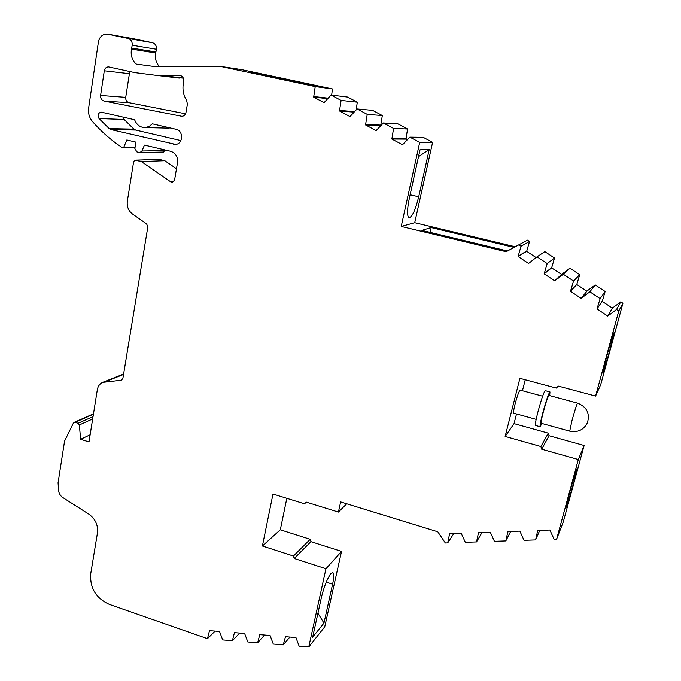 <?xml version="1.0" encoding="UTF-8"?>
<svg xmlns="http://www.w3.org/2000/svg" width="681" height="681" viewBox="0 0 681 681"><rect width="100%" height="100%" fill="white"/><g stroke="black" fill="none" stroke-linecap="round" stroke-linejoin="round"><path stroke-width="1.02" d="M606.711 356.376C610.755 341.794 613.215 333.843 614.083 332.515L610.031 349.455C606.047 363.816 603.613 371.707 602.711 373.137L606.711 356.376M573.7 482.71L577.096 468.528C576.1 470.239 573.513 478.632 569.316 493.708L565.962 507.728C566.992 505.898 569.571 497.564 573.7 482.71M330.855 573.683C327.238 578.586 324.096 586.452 321.441 597.288L312.647 637.195L323.952 623.089L332.592 584.196C334.022 577.471 334.116 573.615 332.856 572.627L330.855 573.683M183.708 81.184C183.938 78.221 182.78 76.315 180.235 75.463L156.017 75.327L134.753 72.612L108.509 66.908C106.253 67.002 104.848 68.296 104.295 70.79L100.592 95.468C100.422 98.404 101.588 100.269 104.082 101.069L181.938 116.315C184.091 116.076 185.436 114.791 185.973 112.459L187.386 104.125L186.628 100.362C183.487 95.331 182.372 89.807 183.274 83.78L183.708 81.184M431.082 227.539L421.88 230.391L507.456 250.983L514.053 247.407L431.082 227.539L430.486 232.459M514.053 247.407L515.262 246.752L414.72 222.696L432.614 142.346L423.19 137.324L409.868 137.153L402.522 144.764L391.856 139.043L393.584 128.454L383.352 122.989L376.125 130.607L365.552 124.938L367.221 114.365L357.082 108.951L349.974 116.579L339.496 110.96L341.096 100.413L331.06 95.051L324.054 102.678L313.677 97.111L315.218 86.589L220.38 66.397L154.187 66.508L136.089 64.074C132.029 60.09 130.497 55.11 131.484 49.143L132.182 45.235C132.412 41.694 131.033 39.421 128.045 38.434L107.292 34.084C102.55 34.076 99.588 36.697 98.404 41.967L88.624 108.075C88.002 113.208 89.279 117.702 92.463 121.541C101.273 131.578 111.097 140.201 121.925 147.411L123.559 147.794L126.836 139.997L135.894 142.133L134.864 148.577L136.898 151.923L139.963 152.535L141.946 151.003L144.449 145.113L170.684 151.301C175.681 153.072 177.962 156.826 177.52 162.572L174.566 180.099L172.497 182.278L170.761 181.87L141.35 161.567L135.068 160.154L133.646 161.618L127.321 201.312C126.734 206.649 128.471 210.897 132.54 214.064L146.636 223.93L147.837 226.867L122.895 378.372L120.954 380.27L102.61 382.39C99.715 383.812 97.953 386.246 97.323 389.694L88.998 441.926L80.622 439.322L79.354 424.961L78.068 423.301L75.038 422.373L73.412 423.063L64.567 441.109L58.072 482.718L58.523 490.116C58.83 493.333 60.303 495.845 62.95 497.666L88.743 514.087C95.34 518.837 98.243 525.111 97.451 532.891L90.726 573.734C89.781 588.061 95.978 598.276 109.335 604.379L207.467 638.65L209.493 630.64L219.512 631.44L222.696 639.902L232.366 640.693L234.451 632.632L244.615 633.441L247.816 641.962L257.622 642.762L259.776 634.641L270.085 635.467L273.294 644.047L283.245 644.864L285.467 636.692L295.929 637.518L299.138 646.158L308.757 646.95L325.952 568.737L294.201 558.463L293.434 556.028L262.398 545.992L272.987 494.04L304.501 503.812L306.169 502.093L338.414 512.086L340.645 501.931L437.772 531.776L445.357 542.987L447.706 542.902L449.613 533.7L461.207 533.274L465.327 542.306L476.53 541.923L478.505 532.644L490.286 532.21L494.432 541.318L505.821 540.927L507.873 531.572L519.85 531.129L524.012 540.314L535.589 539.914L537.726 530.473L549.899 530.031L554.087 539.284L556.624 539.199L578.314 459.556L541.684 449.222L540.901 446.54L505.132 436.461L519.909 378.33L556.283 388.076L558.318 386.101L595.594 396.07L618.765 310.979L616.543 309.506L607.724 316.052L596.982 308.91L600.14 298.636L589.831 291.8L581.131 298.372L570.474 291.289L573.555 281.015L563.323 274.239L554.751 280.844L544.179 273.822L547.183 263.547L537.037 256.822L528.575 263.453L518.088 256.482L521.025 246.216L518.879 244.794L506.153 251.689L401.228 226.424L414.72 222.696M506.153 251.689L507.456 250.983M401.228 226.424L419.7 142.414L409.868 137.153M134.583 119.737L101.103 112.11C97.945 113.148 97.255 115.293 99.034 118.554L109.207 128.641L111.003 129.594L175.553 144.406C183.172 144.159 183.7 130.658 176.107 129.313L152.331 123.831L149.096 126.513L145.181 127.594C140.192 127.526 136.66 124.904 134.583 119.737M183.359 78.17L160.852 75.906M130.233 71.624L129.399 73.701L125.721 97.349C125.551 100.158 126.666 101.946 129.075 102.712L185.555 113.804M176.481 168.743L164.802 160.725L159.243 159.397L135.289 160.146M163.176 152.059L165.628 150.109M159.448 66.67C156.026 62.865 154.783 58.302 155.719 52.99L156.409 49.253C156.647 45.857 155.328 43.686 152.45 42.733L132.735 38.579M331.647 95.119L332.464 88.964L241.44 69.59M356.231 109.837L357.287 102.193L347.659 97.06L331.06 95.051M365.552 124.938L380.705 125.636L382.322 115.54L372.609 110.365L357.082 108.951M407.204 139.818L405.91 139.128L407.587 129.007L397.789 123.789L383.352 122.989M536.083 257.546L526.685 251.315L529.512 241.491L527.46 240.138L515.262 246.752M561.629 274.469L551.636 267.846L554.521 258.022L544.826 251.612L537.037 256.822M586.92 291.238L576.773 284.513L579.727 274.681L569.954 268.229L562.072 274.068L555.092 280.342M597.339 308.408L602.447 300.823L605.128 291.477L595.279 284.964L587.294 290.778L581.48 297.869M595.594 396.07L600.71 384.671L622.928 303.241L620.8 301.836L612.372 308.11L602.115 301.308M556.624 539.199L563.272 521.952L584.128 445.51L549.056 435.738L548.307 433.167L514.036 423.633L516.504 413.971M522.446 390.732L525.247 379.76M308.757 646.95L324.743 626.792L341.53 551.397L310.953 541.65L310.213 539.309L280.308 529.792L286.829 498.33M170.156 127.943L167.262 128.113M123.125 117.098L124.129 119.473L133.91 129.143L135.638 130.062L180.882 140.601M207.467 638.65L215.111 631.091M209.527 631.134L209.986 630.683M232.366 640.693L239.686 633.049M234.485 633.126L234.928 632.666M257.622 642.762L264.603 635.024M259.81 635.143L260.236 634.683M283.245 644.864L289.868 637.041M285.492 637.195L285.901 636.726M325.952 568.737L341.53 551.397M294.201 558.463L310.953 541.65M293.434 556.028L310.213 539.309M262.398 545.992L280.308 529.792M304.501 503.812L306.356 502.152M338.414 512.086L346.714 503.795M447.706 542.902L453.818 533.546M449.681 534.245L450.056 533.683M476.53 541.923L482.012 532.516M478.573 533.189L478.905 532.627M505.821 540.927L510.656 531.469M507.941 532.125L508.23 531.555M535.589 539.914L539.752 530.405M537.786 531.035L538.041 530.465M578.314 459.556L584.128 445.51M541.684 449.222L549.056 435.738M540.901 446.54L548.307 433.167M505.132 436.461L514.036 423.633M618.765 310.979L622.928 303.241M616.543 309.506L620.8 301.836M608.082 315.541L612.713 307.625M607.724 316.052L612.372 308.11M600.14 298.636L605.128 291.477M589.831 291.8L595.279 284.964M570.474 291.289L576.773 284.513M570.823 290.787L577.105 284.028M573.555 281.015L579.727 274.681M563.323 274.239L569.954 268.229M544.179 273.822L551.636 267.846M544.519 273.311L551.968 267.369M547.183 263.547L554.521 258.022M518.088 256.482L526.685 251.315M518.428 255.979L527.009 250.829M521.025 246.216L529.512 241.491M518.879 244.794L527.46 240.138M420.024 149.811L409.281 198.588C407.059 209.629 406.957 216.013 408.975 217.75C412.133 217.196 415.367 210.216 418.704 196.783L429.209 149.531L420.024 149.811M419.7 142.414L432.614 142.346M391.856 139.043L405.91 139.128M392.12 138.498L406.165 138.609M393.584 128.454L407.587 129.007M365.816 124.393L380.96 125.117M367.221 114.365L382.322 115.54M339.496 110.96L354.009 112.135M339.759 110.416L354.495 111.633M341.096 100.413L357.287 102.193M313.677 97.111L327.629 98.66M313.932 96.566L328.097 98.158M315.218 86.589L332.464 88.964M264.041 74.587L250.77 72.612L307.701 84.759L319.483 86.402L264.041 74.587L263.973 75.429M136.089 64.074L154.289 66.517M131.484 49.143L155.719 52.99M123.559 147.794L135.008 147.666M141.35 161.567L164.802 160.725M80.622 439.322L90.139 434.81M429.209 149.531L418.517 156.647M317.933 613.189L323.952 623.089M542.629 396.197L520.131 390.111C519.075 390.86 517.39 395.516 515.074 404.097C513.729 409.502 513.253 412.524 513.627 413.171L513.695 413.188M577.522 403.126L548.997 395.423C547.958 396.385 546.026 402.045 543.2 412.405C541.531 418.909 540.842 422.535 541.14 423.267L541.199 423.284M549.686 395.61L549.967 391.933C548.682 393.133 546.264 400.215 542.723 413.18C540.637 421.309 539.786 425.838 540.152 426.74L541.889 423.471M549.89 391.915L545.243 390.664C543.906 391.847 541.472 398.913 537.939 411.86C535.87 419.99 535.036 424.518 535.436 425.438L535.513 425.455M220.976 66.474L241.891 69.666M131.731 48.104L155.966 51.994M132.182 45.235L156.409 49.253M128.045 38.434L152.45 42.733M108.075 34.212L133.195 38.664M141.946 151.003L165.415 150.586M170.761 181.87L173.774 181.64M135.579 160.188L159.243 159.397M120.954 380.27L122.086 379.811M105.478 381.632L123.533 374.448M79.354 424.961L92.659 418.968M78.068 423.301L93.033 416.619M75.038 422.373L93.416 414.227M179.401 75.37L180.363 75.489M160.895 75.412L183.325 78.094M104.295 70.79L129.399 73.701M100.592 95.468L125.721 97.349M104.082 101.069L129.075 102.712M181.044 116.238L182.193 116.298M99.034 118.554L124.129 119.473M109.207 128.641L133.91 129.143M111.003 129.594L135.638 130.062M173.604 144.261L176.515 144.244M410.115 194.783L418.704 196.783M326.233 582.119L332.592 584.196M541.14 423.267L569.665 431.158C577.726 432.733 583.643 429.958 587.414 422.85C590.121 413.435 586.835 406.872 577.565 403.135C576.773 404.173 574.934 409.894 572.057 420.313L569.708 431.167M139.963 152.535L163.5 152.059M103.418 382.067L123.601 374.039M74.127 422.399L93.476 413.835M179.563 75.378L180.21 75.455M156.017 75.327L179.282 78.085M108.509 66.908L109.045 66.976M145.181 127.594L168.633 128.147M536.143 419.385L513.627 413.171M540.152 426.74L535.436 425.438"/></g></svg>
